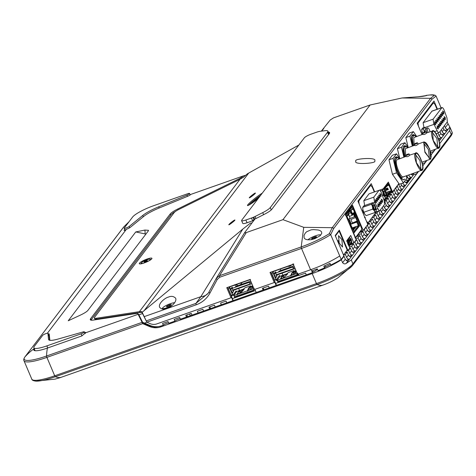 <?xml version="1.0" encoding="UTF-8"?>
<svg xmlns="http://www.w3.org/2000/svg" width="476" height="476" viewBox="0 0 476 476"><rect width="100%" height="100%" fill="white"/><g stroke="black" fill="none" stroke-linecap="round" stroke-linejoin="round"><path stroke-width="0.71" d="M313.041 272.195L312.708 272.314M157.669 326.673L156.753 326.994M298.636 275.318L275.64 283.416M189.585 313.952L190.317 315.683M255.392 290.55L232.401 298.648M276.11 272.647A13.453 2.553 157 0 1 274.122 273.254M271.897 273.807A13.453 2.553 157 0 1 271.588 273.867M295.37 269.172A3.844 0.732 157 0 1 294.817 268.756A3.844 0.732 157 0 1 294.864 268.696M252.595 287.099L251.459 287.599L252.595 287.099M295.846 271.867L294.704 272.367L295.846 271.867M364.503 217.401L365.318 217.353L364.729 217.758M242.153 282.482L240.451 284.719M252.738 285.85L249.936 286.629L250.531 285.856L245.08 287.772L243.415 289.134L236.745 291.485L235.929 290.961M232.794 294.793L231.491 296.506M399.84 175.739A4.998 0.946 -23 0 0 399.542 175.888M81.093 333.831A2.886 0.547 -23 0 0 84.377 331.867A2.886 0.547 -23 0 0 83.008 331.956L58.209 339.013A20.182 3.826 157 0 1 48.594 339.626A20.182 3.826 157 0 1 48.534 339.406L47.915 333.373A2.886 0.547 -23 0 0 47.909 333.337A2.886 0.547 -23 0 0 45.464 333.789A2.886 0.547 -23 0 0 42.667 335.378L34.29 346.397A18.534 3.516 -23 0 0 33.855 347.783A18.534 3.516 -23 0 0 46.85 345.891L81.093 333.831L81.967 335.883M49.51 340.245L49.087 336.127A2.886 0.547 -23 0 0 49.076 336.098A2.886 0.547 -23 0 0 49.058 336.068M33.855 347.783L35.028 350.538A18.534 3.516 -23 0 0 35.147 350.723M186.967 195.172A2.886 0.547 -23 0 0 189.567 193.482A2.886 0.547 -23 0 0 187.544 193.774L153.302 205.834A18.534 3.516 -23 0 0 132.614 217.038L124.236 228.058A2.886 0.547 -23 0 0 124.171 228.272A2.886 0.547 -23 0 0 126.265 227.95A2.886 0.547 -23 0 0 129.157 226.481L142.758 215.438A20.182 3.826 157 0 1 158.692 206.81L186.967 195.172L187.473 196.362M329.6 133.137A14.417 2.731 -23 0 0 328.642 132.959M252.304 220.906L255.023 218.93A7.687 1.458 157 0 0 257.135 217.948L264.323 214.313A14.417 2.731 -23 0 0 271.85 209.25L329.273 133.696A14.417 2.731 -23 0 0 328.273 132.09M441.097 107.885L436.081 96.075L431.94 99.258L333.622 228.611L330.683 234.644A32.677 6.194 157 0 1 301.522 248.424L219.823 277.199L217.246 279.448A1.44 0.518 -151.8 0 1 216.288 278.347A1.44 0.518 -151.8 0 1 216.306 278.323L219.507 275.699L301.207 246.925L303.742 227.332L282.964 219.662L370.132 104.982L333.468 117.893L330.177 120.053L321.288 131.168M216.306 278.323L244.932 232.228L255.023 218.93M245.08 232.008C244.438 232.889 244.843 233.073 246.3 232.58L219.507 275.699A1.44 0.446 -109.4 0 0 219.823 277.199M282.964 219.662L246.3 232.58M321.776 131.108L323.793 128.449M216.497 277.99L209.029 291.907A1.44 0.518 -151.8 0 1 209.047 291.883L216.277 278.377M321.699 233.514L320.062 235.775L314.945 238.637C311.09 239.684 311.756 239.898 307.442 239.749C305.497 239.392 304.384 238.714 304.099 237.708L304.027 235.459L305.229 233.169L306.681 231.723L311.066 229.86L313.47 229.599L318.033 229.985C319.902 230.36 321.104 231.086 321.633 232.163L321.699 233.514M330.683 234.644L329.285 233.698L332.254 227.689L430.572 98.33L434.594 95.146A31.731 6.015 -23 0 0 429.995 94.962L434.594 95.146M374.785 161.126L374.933 160.287C375.356 157.139 354.007 158.734 355.804 160.888L355.655 161.727C355.227 164.875 376.581 163.274 374.785 161.126M431.94 99.258A1.44 1.345 -142.8 0 0 430.572 98.33L402.059 97.973L370.132 104.982M418.231 96.771L426.544 95.569C423.2 96.378 421.879 96.426 418.684 96.735L402.059 97.973M139.397 311.655L96.432 318.236L96.801 319.104L140.057 312.482A9.157 1.737 -23 0 1 142.11 312.678L146.87 322.264L142.14 312.286L141.646 311.59L139.397 311.655L240.017 179.279L244.301 176.531L247.377 173.823L298.851 145.031M255.303 193.315A3.891 0.387 -38 0 0 255.422 193.101A3.891 0.387 -38 0 0 252.107 195.148A3.891 0.387 -38 0 0 249.317 197.867A3.891 0.387 -38 0 0 252.185 196.064A3.891 0.387 -38 0 0 255.303 193.315M234.823 220.263A3.891 0.387 -38 0 0 234.942 220.043A3.891 0.387 -38 0 0 231.628 222.096A3.891 0.387 -38 0 0 228.837 224.809A3.891 0.387 -38 0 0 231.705 223.006A3.891 0.387 -38 0 0 234.823 220.263M259.521 196.778A6.128 0.607 -38 0 0 254.541 200.515A6.128 0.607 -38 0 0 251.727 203.335M260.58 195.386A10.764 1.065 -38 0 0 248.692 205.198M262.27 193.161A10.764 1.065 -38 0 0 252.601 200.259A10.764 1.065 -38 0 0 247.49 205.525A10.764 1.065 -38 0 0 258.242 198.456M208.601 292.675A19.224 12.192 31.9 0 1 200.824 296.685L242.837 229.063L142.14 312.286M242.837 229.063L250.447 223.131L251.935 222.946L251.465 223.613M166.909 308.43C169.623 307.99 177.286 302.26 175.662 298.25C173.698 296.209 171.265 295.828 168.367 297.119C165.654 297.565 157.99 303.289 159.615 307.3C161.578 309.34 164.012 309.721 166.909 308.43M240.017 179.279L179.291 209.22A9.157 1.737 -23 0 0 174.145 212.617L94.575 317.302A9.157 1.737 -23 0 0 94.361 317.986A9.157 1.737 -23 0 0 96.432 318.236M96.801 319.104A9.157 1.737 157 0 1 94.73 318.855L94.361 317.986M151.779 258.825A6.866 1.303 -23 0 0 151.939 258.313A6.866 1.303 -23 0 0 145.109 259.795A6.866 1.303 -23 0 0 139.301 263.674A6.866 1.303 -23 0 0 145.115 262.603A6.866 1.303 -23 0 0 151.779 258.825M437.462 109.165L434.011 101.037L417.184 123.183L421.998 134.518M270.862 272.153L276.389 285.172L276.175 285.451L274.7 281.976L274.283 282.53L254.315 289.563L250.037 279.489L226.76 287.688L231.033 297.762L156.747 323.93A9.157 8.532 -142.8 0 1 149.91 323.549L146.894 322.163L196.255 304.783A1.44 0.446 -109.4 0 1 195.939 303.39L208.315 293.145L209.047 291.883M306.288 274.836L269.261 287.885L268.524 286.147L262.389 288.307L263.127 290.045L263.758 289.212L263.246 288.01M254.886 289.36L256.207 292.484L232.937 300.671L231.455 297.208L231.033 297.762M269.255 287.879L256.207 292.484M330.713 234.704L339.739 255.963A32.677 6.194 -23 0 1 310.572 269.749L297.56 274.331L293.281 264.257L270.005 272.456L274.283 282.53M346.474 251.084L347.962 250.56L349.86 248.061L346.742 240.713L350.723 235.477L353.841 242.825L356.161 239.773L345.392 214.408L352.46 205.12L363.224 230.479L367.817 224.434L357.928 201.14L371.22 183.653L374.666 191.768M384.667 202.264L385.286 201.461L384.281 199.093M398.882 183.569L392.539 191.917L388.362 182.082L383.228 188.835L379.473 190.162M392.539 191.917L391.177 192.393M387.714 189.888L387.024 188.264L386.268 188.532M360.427 231.467L363.224 230.479M353.841 242.825L350.967 243.837M347.962 250.56L339.299 230.146L335.229 235.495L343.898 255.91L341.215 259.438A34.909 6.616 157 0 1 330.737 265.049L329.999 263.311A34.909 6.616 -23 0 1 323.835 266.149L324.572 267.887L325.405 266.786L324.93 265.662M311.143 269.547L311.732 270.933A34.909 6.616 -23 0 0 317.278 268.869L318.016 270.6A34.909 6.616 157 0 0 324.572 267.887M339.739 255.963L341.215 259.438M311.732 270.933L312.423 272.683L306.294 274.842L305.556 273.105L298.72 275.515L298.131 274.128M312.542 270.642L313.059 271.85L312.423 272.683M435.213 95.236L436.081 96.075M217.246 279.448L209.987 293.002A1.44 0.518 -151.8 0 1 209.029 291.907L208.315 293.145M209.987 293.002C206.905 298.589 202.324 302.516 196.255 304.783M146.316 320.866L195.939 303.39L200.824 296.685L144.258 316.611M227.617 287.385L233.145 300.404L232.931 300.683L226.802 302.843L226.064 301.106L220.59 303.034L221.328 304.771L209.726 308.847M209.839 306.818L210.35 308.026L209.72 308.859L208.982 307.121L214.456 305.193L215.194 306.931M198.111 312.946L197.373 311.209L202.847 309.281L203.585 311.018L186.515 317.022M186.8 314.933L187.27 316.028L186.509 317.034L185.771 315.296L191.245 313.369L191.983 315.106M180.249 318.914A3.052 0.577 -23 0 0 177.53 319.61A3.052 0.577 -23 0 0 174.906 321.122L174.168 319.384L179.63 317.456L180.368 319.194L186.509 317.034M168.647 323.002A3.052 0.577 -23 0 0 165.922 323.698A3.052 0.577 -23 0 0 163.298 325.209L162.56 323.472L168.028 321.544L168.766 323.281L174.906 321.122M163.298 325.209L161.447 325.858C157.812 327.083 154.17 327.012 150.523 325.643L142.598 322.288L138.581 314.202A5.307 1.006 -23 0 0 137.969 314.029M209.72 308.859L203.585 311.018M146.87 322.264L144.234 323.192M142.598 322.288L142.378 321.835M142.621 313.511L138.95 314.803M91.148 320.181A13.001 2.463 157 0 1 91.624 319.223L171.062 214.7A13.001 2.463 157 0 1 175.596 211.344M243.766 176.965L242.564 177.822M49.909 340.269L49.932 340.322A19.224 3.647 157 0 1 49.909 340.269A19.224 3.647 157 0 1 49.855 340.06L49.236 334.027A3.844 0.732 -23 0 0 49.224 333.985A3.844 0.732 -23 0 0 48.153 333.914M49.397 335.586A3.844 0.732 -23 0 0 48.891 335.651M85.609 332.801L81.682 335.991L47.439 348.051A19.492 3.695 157 0 1 33.772 350.038A19.492 3.695 157 0 1 34.207 348.61A67.277 62.701 -142.8 0 0 24.966 356.869A31.892 6.045 -23 0 0 46.577 356L142.098 322.353L138.135 314.303L85.609 332.801A3.844 0.732 -23 0 0 85.698 332.516A3.844 0.732 -23 0 0 84.627 332.444M34.581 349.485A19.492 3.695 -23 0 0 34.105 350.413M47.392 333.242L126.414 229.277A3.844 0.732 -23 0 0 130.37 227.278L143.972 216.235A19.224 3.647 157 0 1 159.145 208.018L187.419 196.386A3.844 0.732 -23 0 0 190.793 194.41L243.319 175.912L240.999 177.631A4.73 0.898 -23 0 1 238.946 178.827L177.81 208.976A13.578 2.576 157 0 0 170.176 214.01L90.607 318.7A13.578 2.576 157 0 0 90.291 319.717A13.578 2.576 157 0 0 93.361 320.08L136.618 313.458A4.73 0.898 157 0 1 137.677 313.565L138.135 314.303M126.414 229.277C124.587 230.438 123.843 230.759 124.176 230.241L124.706 229.539M190.12 194.791L190.668 194.553M368.674 221.989L370.608 221.304L371.851 224.232A2.886 2.689 -142.8 0 0 374.594 226.082L373.255 227.843A2.886 2.689 37.2 0 1 370.512 225.993L369.269 223.065L367.502 223.69M369.269 223.065L367.454 225.457L368.698 228.379A2.886 2.689 -142.8 0 0 371.441 230.229L368.281 231.342M367.454 225.457L366.895 225.654M373.255 227.843L370.102 231.99A2.886 2.689 37.2 0 1 367.359 230.14L366.115 227.219L365.556 227.415M366.115 227.219L364.301 229.605L365.544 232.526A2.886 2.689 -142.8 0 0 368.287 234.376L365.128 235.489M364.301 229.605L363.741 229.801M361.332 231.943L361.04 231.253M410.419 177.792L409.491 179.012M409.08 179.553L407.837 181.183M407.426 181.725L406.498 182.945M343.565 255.136L345.38 254.499L346.623 257.421A2.886 2.689 -142.8 0 0 349.366 259.271L348.027 261.032A2.886 2.689 37.2 0 1 345.284 259.182L344.041 256.261L341.363 259.789L342.601 262.71C343.743 263.984 344.951 264.216 346.213 263.418L351.282 259.955L417.059 173.413M343.482 256.457L344.041 256.261M346.623 257.421L348.438 255.035A2.886 2.689 37.2 0 0 351.181 256.885L349.366 259.271L346.207 260.384M345.38 254.499L347.194 252.107L345.148 252.833M348.438 255.035L347.194 252.107M351.181 256.885L352.52 255.124L349.36 256.237M349.777 253.274L351.591 250.888A2.886 2.689 37.2 0 0 354.334 252.732L352.52 255.124A2.886 2.689 -142.8 0 1 349.777 253.274L348.533 250.346L347.974 250.549M348.533 250.346L350.348 247.96L349.789 248.157M351.591 250.888L350.348 247.96M354.334 252.732L355.673 250.971L352.514 252.084M352.93 249.126L354.745 246.735A2.886 2.689 37.2 0 0 357.488 248.585L355.673 250.971A2.886 2.689 -142.8 0 1 352.93 249.126L351.687 246.199L349.408 247.002M351.687 246.199L353.501 243.813L350.068 245.021M354.745 246.735L353.501 243.813M357.488 248.585L358.827 246.824L355.667 247.936M356.084 244.973L357.898 242.587A2.886 2.689 37.2 0 0 360.641 244.438L358.827 246.824A2.886 2.689 -142.8 0 1 356.084 244.973L354.84 242.052L354.281 242.248M351.871 244.384L351.55 243.635M354.84 242.052L356.655 239.666L356.096 239.862M357.898 242.587L356.655 239.666M360.641 244.438L361.98 242.677L358.821 243.789M357.791 234.936L361.147 233.752L362.391 236.679A2.886 2.689 -142.8 0 0 365.134 238.524L361.98 242.677A2.886 2.689 -142.8 0 1 359.237 240.826L357.994 237.899L355.709 238.708M357.994 237.899L359.808 235.513L356.453 236.697M363.795 240.285A2.886 2.689 37.2 0 1 361.052 238.44L359.808 235.513M370.102 231.99L365.134 238.524L361.974 239.636M358.178 236.09L357.726 235.025M361.147 233.752L362.962 231.366L359.606 232.55M366.948 236.138A2.886 2.689 37.2 0 1 364.205 234.287L362.962 231.366M371.851 224.232L373.666 221.84A2.886 2.689 37.2 0 0 376.409 223.69L374.594 226.082L371.435 227.189M367.639 223.643L367.412 223.113M373.666 221.84L372.422 218.918L370.608 221.304M394.336 190.091L392.682 192.262L393.926 195.19A2.886 2.689 -142.8 0 0 396.669 197.034L398.317 194.862A2.886 2.689 37.2 0 1 395.574 193.018L394.336 190.091L393.771 190.287M392.682 192.262L390.76 192.941M387.607 197.088L389.529 196.41L390.772 199.337A2.886 2.689 -142.8 0 0 393.515 201.187L396.669 197.034L393.509 198.147M385.096 201.015L386.375 200.563L387.619 203.484A2.886 2.689 -142.8 0 0 390.362 205.334L389.023 207.096A2.886 2.689 37.2 0 1 386.28 205.245L385.036 202.324L384.697 202.443M383.626 205.656L384.465 207.637A2.886 2.689 -142.8 0 0 387.208 209.482L384.049 210.594M384.739 202.716L385.036 202.324M389.023 207.096L385.869 211.243A2.886 2.689 37.2 0 1 383.126 209.398L382.287 207.417M380.473 209.803L381.312 211.784A2.886 2.689 -142.8 0 0 384.055 213.635L380.895 214.747M376.409 223.69L377.748 221.929L374.588 223.042M375.005 220.079L376.819 217.693A2.886 2.689 37.2 0 0 379.562 219.543L377.748 221.929A2.886 2.689 -142.8 0 1 375.005 220.079L373.761 217.157L371.827 217.841M371.22 220.501L370.709 219.305M376.819 217.693L375.576 214.771L373.761 217.157M372.773 217.502L372.524 216.919M373.934 215.319A6.105 1.154 157 0 1 373.642 215.45L375.576 214.771M379.562 219.543L380.901 217.782L377.742 218.895M385.869 211.243L380.901 217.782A2.886 2.689 -142.8 0 1 378.158 215.931L376.915 213.01L374.975 213.688M376.915 213.01L378.331 211.148M382.716 215.396A2.886 2.689 37.2 0 1 379.973 213.545L378.872 210.957M390.356 202.3L393.515 201.187L392.176 202.949L390.362 205.334L387.202 206.447M386.375 200.563L388.19 198.177L386.268 198.849M392.176 202.949A2.886 2.689 37.2 0 1 389.433 201.098L388.19 198.177M389.529 196.41L391.343 194.024L389.422 194.702M395.33 198.801A2.886 2.689 37.2 0 1 392.587 196.951L391.343 194.024M398.317 194.862L401.304 190.93A2.886 2.689 37.2 0 1 398.567 189.085L397.323 186.158L395.675 188.329L396.913 191.257A2.886 2.689 -142.8 0 0 399.656 193.101L396.502 194.214M396.764 186.354L397.323 186.158M395.675 188.329L395.11 188.526M401.304 190.93L402.648 189.168L399.489 190.281M399.905 187.324L401.554 185.152A2.886 2.689 37.2 0 0 404.297 186.997L402.648 189.168A2.886 2.689 -142.8 0 1 399.905 187.324L398.662 184.396L398.103 184.593M398.662 184.396L399.078 183.855M401.554 185.152L400.941 183.706M404.297 186.997L405.635 185.235L402.476 186.348M402.761 183.07L402.892 183.391A2.886 2.689 -142.8 0 0 405.635 185.235L407.283 183.064A2.886 2.689 37.2 0 1 404.594 181.332M408.652 174.995L408.872 175.519A2.886 2.689 -142.8 0 0 411.615 177.37L408.456 178.482M407.283 183.064L413.263 175.198A2.886 2.689 37.2 0 1 411.032 174.156M413.263 175.198L413.817 174.472M413.537 173.811L411.448 174.549M439.175 141.11L440.496 139.373A2.886 2.689 37.2 0 1 438.372 138.445M440.496 139.373L441.835 137.612L438.676 138.724M437.944 133.054L439.092 135.761A2.886 2.689 -142.8 0 0 441.835 137.612L443.596 135.297A2.886 2.689 37.2 0 1 440.853 133.447L440.014 131.471M444.453 125.634L445.292 127.61A2.886 2.689 -142.8 0 0 448.029 129.454L446.69 131.221A2.886 2.689 37.2 0 1 443.953 129.371L443.114 127.395M441.353 129.71L442.192 131.685A2.886 2.689 -142.8 0 0 444.935 133.536L441.776 134.643M443.596 135.297L446.69 131.221M439.663 143.669L449.6 130.597L450.135 127.61L447.137 122.106M61.249 377.272A15.375 2.916 157 0 1 59.423 377.885L55.133 379.104L36.069 381.151C33.308 380.818 31.886 380.14 31.791 379.116A32.677 6.194 -23 0 0 54.704 375.784A1.44 0.446 70.6 0 0 55.371 376.712A67.277 20.789 70.6 0 0 61.249 377.272L322.996 285.082A15.375 2.916 157 0 0 333.617 280.412L337.472 278.174L352.192 265.882A31.892 6.045 157 0 1 317.111 284.529A67.277 20.789 70.6 0 0 322.996 285.082M417.345 173.038L418.487 171.527M422.795 165.862L425.49 162.316M425.776 161.941L426.924 160.43M431.232 154.765L433.928 151.219M434.213 150.844L435.356 149.339M449.844 127.068L448.029 129.454L444.876 130.567M144.936 230.057L148.536 230.33L148.25 231.003L87.917 310.382C86.816 311.691 84.252 313.297 80.224 315.201L68.229 320.782L135.755 231.937L145.156 233.924L144.936 230.057L135.755 231.937M145.9 234.097A11.531 3.272 -3.2 0 0 145.156 233.924M245.83 175.216L243.319 175.912M160.341 326.203L160.769 326.905L312.197 273.569A32.677 6.194 -23 0 0 341.363 259.789M160.769 326.905C156.973 328.172 153.189 328.047 149.422 326.512L149.006 325.84L154.837 327.101L158.716 326.548M330.469 264.412A23.068 4.373 157 0 1 325.156 267.113M317.492 269.368A6.105 1.154 157 0 1 317.343 269.023M312.655 272.385A6.729 1.273 157 0 0 316.76 269.725L317.325 268.982M226.796 302.837L221.322 304.765M142.098 322.353L142.675 323.65L149.422 326.512M149.006 325.84L142.128 322.419M406.563 180.44L410.276 179.131A2.886 2.689 37.2 0 1 407.533 177.28L406.831 175.632M406.861 178.167L407.533 177.28M405.933 179.571A2.886 2.689 -142.8 0 0 408.622 181.302L405.469 182.415M169.515 305.925L169.129 305.015A2.642 0.5 -23 0 0 166.897 306.145L166.63 306.794A2.642 0.5 -23 0 0 168.599 306.312A2.642 0.5 -23 0 0 170.836 305.181L171.098 304.539L169.129 305.015L166.897 306.145A2.642 0.5 -23 0 0 166.517 306.764A2.642 0.5 -23 0 0 166.63 306.794M167.153 306.746L166.897 306.145M170.836 305.181A2.642 0.5 -23 0 0 171.098 304.539A2.642 0.5 -23 0 0 169.129 305.015M174.644 302.742A6.854 1.297 -23 0 0 167.897 304.67A6.854 1.297 -23 0 0 162.578 308.061A6.854 1.297 -23 0 0 165.124 308.317A6.854 1.297 -23 0 0 171.765 305.735M162.161 309.037A7.616 1.446 157 0 1 162.167 309.013L162.578 308.061M319.926 235.9A6.854 1.297 -23 0 0 320.152 234.894A6.854 1.297 -23 0 0 317.361 235.209A6.854 1.297 -23 0 0 307.996 239.809M316.141 237.191L316.201 236.62L314.118 237.185L311.976 238.315L311.917 238.881A2.642 0.5 -23 0 0 313.993 238.321A2.642 0.5 -23 0 0 316.141 237.191A2.642 0.5 -23 0 0 316.201 236.62A2.642 0.5 -23 0 0 314.118 237.185A2.642 0.5 -23 0 0 311.976 238.315A2.642 0.5 -23 0 0 311.709 238.857A2.642 0.5 -23 0 0 311.917 238.881M314.511 238.101L314.118 237.185M312.208 238.857L311.976 238.315M254.702 219.18L253.815 217.092A6.105 1.154 -23 0 0 255.094 216.485L262.74 212.623A14.417 2.731 -23 0 0 270.267 207.56L327.53 132.215A14.417 2.731 -23 0 0 327.869 131.138A14.417 2.731 -23 0 0 325.007 130.692L319.795 131.358A6.105 1.154 -23 0 0 318.843 131.537A6.105 1.154 -23 0 1 318.182 131.709A6.105 1.154 -23 0 0 316.724 132.173L311.137 134.137A6.105 1.154 -23 0 0 304.325 137.832L241.743 220.168A6.105 1.154 -23 0 0 241.6 220.626A6.105 1.154 -23 0 0 245.878 220.001L251.465 218.032A6.105 1.154 -23 0 0 253.024 217.437L253.994 219.716M329.065 133.976A14.417 2.731 -23 0 0 329.041 133.899L327.869 131.138M253.815 217.092A6.105 1.154 -23 0 0 253.024 217.437M241.6 220.626L242.772 223.381A6.105 1.154 -23 0 0 247.05 222.756L252.435 220.864M437.063 109.307L434.951 104.333L433.446 102.798L418.035 123.07L418.404 126.063M433.577 102.697L432.398 103.167M423.997 127.871L423.099 122.701L432.029 111.081M431.809 111.241L441.811 107.719C442.412 107.249 443.186 108.04 444.132 110.081L446.958 117.858L447.351 121.826L439.217 132.524C438.717 132.977 438.033 132.382 437.164 130.745L433.731 123.766L433.1 119.178L442.008 107.564L432.012 111.086M439.217 132.524L436.147 133.685M422.617 134.303L421.772 130.222M418.446 126.051L422.039 134.506M434.267 123.766C434.88 124.7 435.022 124.516 434.683 123.213L434.576 122.986M434.838 123.742L434.493 121.672L435.629 122.701L435.629 124.896L434.838 123.742M435.433 122.231C436.046 123.165 436.189 122.981 435.855 121.677L435.742 121.445M436.795 121.166L436.795 123.355L436.004 122.207L435.665 120.136L436.795 121.166M436.599 120.696C437.218 121.63 437.355 121.445 437.022 120.136L436.914 119.91M437.176 120.672L436.831 118.595L437.968 119.625L437.968 121.82L437.176 120.672M437.771 119.155C438.384 120.095 438.527 119.904 438.188 118.601L438.081 118.375M438.342 119.137L437.997 117.06L439.134 118.09L439.134 120.285L438.342 119.137M438.937 117.62C439.55 118.554 439.693 118.369 439.36 117.066L439.247 116.834M439.509 117.596L439.169 115.525L440.3 116.555L440.3 118.75L439.509 117.596M440.104 116.084C440.722 117.019 440.859 116.834 440.526 115.531L440.413 115.299M440.675 116.061L440.336 113.984L441.472 115.019L441.472 117.209L440.675 116.061M441.27 114.549C441.889 115.484 442.031 115.299 441.692 113.99L441.585 113.764M441.847 114.526L441.502 112.449L442.638 113.478L442.638 115.674L441.847 114.526M442.442 113.008C443.055 113.942 443.198 113.758 442.864 112.455L442.751 112.229M443.013 112.985L442.674 110.914L443.805 111.943L443.805 114.139L443.013 112.985M436.926 127.901C437.545 128.835 437.682 128.651 437.349 127.342L437.242 127.116M437.503 127.877L437.158 125.801L438.295 126.83L438.295 129.026L437.503 127.877M438.098 126.36C438.711 127.294 438.854 127.11 438.515 125.807L438.408 125.581M438.67 126.336L438.325 124.266L439.461 125.295L439.461 127.491L438.67 126.336M439.265 124.825C439.878 125.759 440.02 125.575 439.687 124.272L439.574 124.04M439.836 124.801L439.497 122.731L440.627 123.76L440.627 125.95L439.836 124.801M440.431 123.29C441.05 124.224 441.187 124.04 440.853 122.731L440.746 122.505M441.002 123.266L440.663 121.19L441.799 122.219L441.799 124.414L441.002 123.266M441.597 121.749C442.216 122.683 442.359 122.499 442.02 121.196L441.984 121.207M442.174 121.725L441.829 119.654L442.966 120.684L442.966 122.879L442.174 121.725M442.769 120.214C443.382 121.148 443.525 120.963 443.192 119.66L443.079 119.428M443.34 120.19L443.001 118.119L444.132 119.149L444.132 121.344L443.34 120.19M443.935 118.679C444.554 119.613 444.691 119.428 444.358 118.119L444.245 117.893M444.507 118.655L444.167 116.578L445.304 117.614L445.304 119.803L444.507 118.655M374.279 191.905L372.167 186.931L370.661 185.396L358.761 201.045L359.16 204.031L366.508 221.31L368.019 222.851L376.391 211.832M370.786 185.295L369.62 185.759M362.938 210.053L362.635 210.16M362.742 210.6L363.063 210.487M363.616 211.796L363.194 211.945M367.276 223.161L368.019 222.851M379.943 210.499C379.443 210.951 378.759 210.362 377.89 208.72L374.457 201.741L373.827 197.159L379.027 190.317C379.628 189.847 380.395 190.638 381.341 192.679L384.174 200.461L384.56 204.424L379.943 210.499L375.457 212.165M379.027 190.317L369.025 193.839L379.027 190.317M364.723 205.852L363.825 200.682L369.025 193.839M374.987 201.753C375.6 202.687 375.743 202.502 375.409 201.193L375.296 200.967M375.558 201.729L375.219 199.652L376.349 200.682L376.349 202.877L375.558 201.729M376.153 200.212C376.772 201.152 376.909 200.961 376.575 199.658L376.468 199.432M376.73 200.188L376.385 198.117L377.522 199.146L377.522 201.342L376.73 200.188M377.325 198.676C377.938 199.611 378.081 199.426 377.742 198.123L377.635 197.891M377.896 198.653L377.551 196.582L378.688 197.611L378.688 199.807L377.896 198.653M378.491 197.141C379.104 198.075 379.247 197.891 378.914 196.588L378.801 196.356M379.063 197.118L378.723 195.041L379.854 196.076L379.854 198.266L379.063 197.118M379.658 195.6C380.276 196.54 380.413 196.356 380.08 195.047L379.967 194.821M380.229 195.582L379.89 193.506L381.026 194.535L381.026 196.731L380.229 195.582M377.652 205.882C378.265 206.816 378.408 206.632 378.069 205.329L377.962 205.096M378.224 205.858L377.879 203.787L379.015 204.817L379.015 207.006L378.224 205.858M378.819 204.347C379.432 205.281 379.574 205.096 379.241 203.787L379.128 203.561M379.39 204.323L379.051 202.246L380.181 203.276L380.181 205.471L379.39 204.323M379.985 202.806C380.604 203.74 380.74 203.555 380.407 202.252L380.3 202.026M380.556 202.782L380.217 200.711L381.353 201.741L381.353 203.936L380.556 202.782M381.151 201.271C381.77 202.205 381.913 202.02 381.573 200.717L381.466 200.485M381.728 201.247L381.383 199.176L382.52 200.206L382.52 202.401L381.728 201.247M364.991 214.492L363.265 212.112L362.676 207.744M386.78 194.601L387.428 195.237L387.018 195.779L386.56 194.678M386.542 194.613L386.851 194.505M387.833 193.214L388.481 193.851L388.071 194.392L387.833 193.214L386.31 193.738M388.071 194.392L387.036 194.744M386.286 193.672L387.904 193.119M385.03 200.479L384.685 200.122L385.03 200.479L387.898 196.707L387.559 195.904L386.952 196.112L391.349 190.918L389.011 185.253L386.679 186.104M386.696 185.997L388.946 185.182L388.023 184.248L385.608 187.431L385.268 186.634L387.785 183.32L388.898 184.325L391.819 191.548L387.738 196.332M388.351 195.529L388.005 194.726M387.268 190.043L387.494 189.751L386.774 189.823L386.298 188.692L387.357 187.913L388.333 189.269L388.13 189.74L386.774 189.823M385.893 192.554L391.32 190.686M388.154 184.379L387.839 184.492M386.661 186.039L386.655 186.61M386.768 186.574L386.125 185.932M385.994 186.919L386.696 186.663M384.394 188.454L385.007 187.651L385.608 187.431L385.715 187.96L385.072 187.318M384.483 188.472L385.643 188.056M384.424 188.169L384.548 189.388M384.662 189.347L384.013 188.704M384.114 189.615L384.59 189.442M385.447 198.682L384.822 199.504L384.543 199.004M385.007 187.651L384.662 186.842L385.268 186.634M384.019 189.519L384.554 188.817L384.209 188.02L383.608 188.234M383.454 189.014L384.209 188.02M387.785 183.32L387.291 183.492M388.952 195.321L388.612 194.517M387.559 195.904L386.78 196.927M391.349 190.918L388.963 191.739L389.535 192.465L388.095 193.357M385.971 192.75L388.957 191.733L385.994 192.816M389.124 193L388.886 191.828M413.335 173.341L413.888 174.394C414.489 174.698 415.625 174.299 417.303 173.187L416.934 172.074M415.31 154.361L420.005 160.602L420.951 169.272L420.653 169.533M415.554 153.897C417.779 150.232 424.759 166.677 422.129 169.391L421.278 169.765L416.411 162.715L415.649 153.79M422.373 169.968C425.199 167.052 417.696 149.381 415.31 153.32C412.484 156.235 419.987 173.907 422.373 169.968L414.078 173.085M409.729 155.093L415.31 153.32M405.76 155.247C407.438 154.135 408.575 153.736 409.176 154.045C407.498 155.152 406.361 155.557 405.76 155.247L406.254 156.658M406.29 156.497C406.998 156.991 408.134 156.592 409.705 155.295L409.176 154.045M394.539 159.924L394.741 160.352C394.866 163.702 395.711 167.106 397.656 171.657L401.226 177.602L405.588 176.072M394.741 160.352L395.389 159.859C395.461 166.082 397.395 171.979 401.185 177.554M399.221 158.794L397.24 157.419L395.389 159.859M397.24 157.419L397.055 157.092L395.901 157.996L395.699 157.568L394.544 158.478M403.779 179.398L403.398 179.785M398.061 173.437L402.184 178.577M397.055 157.092L398.222 157.883M406.129 156.36L396.913 159.799C394.086 162.715 401.589 180.386 403.975 176.447M411.407 137.731L413.097 145.781M411.609 138.159L412.252 137.665L413.4 145.674M422.628 133.054C424.306 131.947 425.443 131.543 426.044 131.852C424.366 132.959 423.229 133.363 422.628 133.054L423.122 134.464M423.158 134.303C423.866 134.797 425.003 134.399 426.573 133.101L426.044 131.852M432.178 132.167L436.873 138.409L437.819 147.078L437.521 147.34M432.422 131.709C434.642 128.038 441.627 144.484 438.997 147.197L438.146 147.572L433.279 140.521L432.517 131.596M439.241 147.774C442.067 144.859 434.564 127.187 432.178 131.126C429.352 134.042 436.855 151.713 439.241 147.774L430.947 150.892M426.597 132.899L432.178 131.126M430.756 152.201L430.744 152.213C431.357 152.504 432.494 152.106 434.171 150.993L433.803 149.886M422.997 134.167L413.781 137.612L414.156 145.406M416.089 136.6L414.108 135.226L412.252 137.665M414.108 135.226L415.09 135.69M411.853 140.783L411.627 140.396M413.924 134.898L411.413 136.285M412.978 135.63L412.567 135.38M351.27 239.755L350.931 239.874M349.104 246.288L351.776 242.772L351.359 239.725L349.449 237.286L346.778 240.802M348.325 244.658L349.36 244.295M351.669 242.51L351.3 242.344L350.604 239.113L350.925 238.94L351.294 239.809L351.669 242.51L350.199 244.444L348.248 244.843L349.83 244.277L350.306 244.706M347.712 240.136L350.604 239.113L349.408 237.899L346.76 241.386L349.557 237.542L350.925 238.94M348.997 246.027L348.646 245.836L351.3 242.344L348.456 243.343M348.182 244.831L348.747 244.372L348.212 244.825M349.015 246.003L350.3 244.718M350.413 240.178L351.294 239.809M349.14 243.771L348.105 244.134L349.14 243.771M386.101 190.019L385.941 188.877L384.656 189.329M387.012 188.3L387.285 189.561L387.012 188.3M339.358 243.42L338.138 240.553M343.422 255.1L347.212 250.108L339.126 231.05L338.424 231.294M335.33 236.036L339.126 231.05M341.869 239.606L342.553 247.062L339.215 243.099L338.531 235.644L341.869 239.606M347.254 240.731L349.087 240.088L347.147 240.868M347.034 241.397L348.474 240.892L347.075 241.505M347.111 241.588L347.563 241.427L347.147 241.671M347.42 243.087L350.021 239.66L347.361 240.594M347.682 243.176L350.253 239.797L350.544 240.493L347.861 244.129M347.98 243.873L350.544 240.493M402.97 148.827L404.665 156.878M403.172 149.256L403.821 148.762L404.963 156.771M414.197 144.151C415.869 143.044 417.012 142.639 417.613 142.949C415.935 144.055 414.792 144.46 414.197 144.151L414.691 145.561M414.727 145.4C415.429 145.894 416.571 145.495 418.142 144.198L417.613 142.949M423.741 143.264L428.436 149.506L429.382 158.175L429.09 158.437M423.991 142.8C426.21 139.135 433.19 155.581 430.566 158.294L429.709 158.669L424.848 151.618L424.08 142.693M430.81 158.871L429.638 148.738L424.217 141.86L423.741 142.223L424.913 152.356L430.334 159.234L430.81 158.871M425.371 160.977L425.734 162.09C424.062 163.203 422.92 163.601 422.319 163.298L422.313 163.31M422.51 161.989L430.334 159.234M414.56 145.263L405.344 148.702L405.719 156.503M407.658 147.697L405.677 146.322L403.821 148.762M405.677 146.322L406.659 146.786M405.493 145.995L402.976 147.381M353.275 230.146L355.87 226.737L352.204 228.004M353.894 231.598L358.339 225.743L359.207 225.916L353.93 232.859M359.207 225.916L357.547 221.655L350.538 224.131M352.192 227.915L358.339 225.743L356.804 222.131L357.446 221.786M356.804 222.131L350.752 224.267L348.848 219.722L349.628 218.395M349.598 218.68L355.334 216.443L357.547 221.655M355.233 216.574L353.722 213.01L353.299 213.879L354.59 216.919M349.354 216.413L352.115 215.438L353.299 213.879M352.537 214.569L351.264 211.564L350.842 212.433L352.115 215.438L353.722 213.01M348.724 213.385L350.366 213.052L350.663 212.35L349.86 210.457M350.663 212.35L351.264 211.564M350.366 213.052L350.842 212.433M348.652 215.307L348.95 214.605L348.533 213.629M348.718 214.914L348.95 214.605M353.109 208.922L354.507 212.225L352.442 213.754L351.044 210.457L353.109 208.922L352.258 208.857L351.044 210.457M346.873 216.175L348.658 214.777L350.062 218.079L348.265 219.478M348.658 214.777L347.813 214.706L346.593 216.312M348.753 219.549L349.211 218.948M354.049 229.771L353.055 229.622M352.698 228.676L354.543 228.028L355.161 228.307M355.87 227.373L355.257 227.088L352.234 228.129M354.543 228.028L355.257 227.088M353.115 229.771L353.43 229.491M352.966 229.408L353.858 228.926L352.936 229.248M352.978 228.992L354.293 228.355L352.746 228.902M353.603 229.015L352.781 228.992M353.841 229.408L353.376 229.265M354.269 228.843L353.805 228.7M353.37 228.682L352.651 228.676M386.232 190.947L385.959 189.686L386.232 190.947L385.328 191.304M385.328 191.31L384.888 190.263L385.792 189.906M348.848 219.722L348.248 219.424L346.855 215.842L350.354 210.38L350.628 210.874L352.567 208.321L352.906 208.815M350.52 210.69L350.282 210.993L350.628 210.874M352.567 208.321L352.514 208.815M359.547 225.88L354.102 232.716L359.547 225.88L354.055 212.326M355.346 237.857L361.95 229.087L361.623 229.099L361.95 229.087L352.424 206.679L351.365 206.554M355.816 237.417L354.983 237.839M361.439 230.021L361.683 229.432L361.439 230.021M345.463 215.432L345.998 215.14L345.38 214.86L351.812 206.4M354.447 232.591L350.544 224.22M350.395 224.375L350.741 224.255M350.354 223.619L351.002 223.452L349.527 219.977L349.009 220.108M357.119 220.983L355.643 217.508L350.877 219.513L352.353 222.988L357.119 220.983M234.591 297.583L234.299 296.887L253.643 290.074L253.94 290.771L234.591 297.583M253.643 290.074L253.452 288.7L254.208 288.272M236.745 291.485L233.692 295.501L234.275 295.293L234.299 296.887M229.021 286.885L229.349 288.081L229.866 287.897L228.415 288.819L231.247 295.489L232.699 294.567L232.948 295.162L236.007 291.145M230.015 286.54L249.359 279.727M250.435 279.376L249.68 279.805M230.503 286.397L229.914 286.606L229.866 287.897M233.299 290.378L233.633 291.163L232.193 292.752L230.717 289.277L232.407 288.283M230.717 289.277L230.497 288.753L232.246 287.201L232.829 288.135M233.651 290.074L233.591 291.062M233.43 291.36L232.413 293.27L232.193 292.752M239.303 291.728L239.636 290.782M236.899 284.333L237.506 285.761M238.666 288.492L239.517 290.503M230.128 286.635L229.616 287.308M235.917 290.937L236.34 291.473M237.899 293.579L238.131 293.27M233.692 295.501L232.948 295.162M238.779 291.913L238.649 291.223L244.152 289.283L240.535 293.103L237 294.346L238.012 292.431M238.167 292.127L238.649 291.223M237.221 294.864L237 294.346M237.536 294.269L238.119 293.162M249.216 288.105L248.99 287.581L252.887 286.207M247.562 291.223L247.341 290.699L248.353 288.783M248.764 288.016L248.99 287.581M247.883 290.622L248.466 289.521M253.22 286.986L250.876 289.456L247.341 290.699M234.489 284.838L235.084 285.392L237.03 284.707L236.185 284.243M241.415 292.199L240.201 291.836L240.148 293.24L239.916 291.514L241.195 291.681L243.123 289.646L243.343 290.17M239.868 292.918L238.708 293.734L238.173 293.514L237.976 292.199L239.916 291.514M248.74 288.533L248.323 288.551L248.728 290.11M249.793 287.653L250.019 287.218L250.245 287.742M248.514 289.872L249.721 289.86L250.215 289.271L250.459 287.421L248.371 288.153M248.323 288.551L250.257 287.998M249.894 283.077L250.792 282.322L249.412 282.803M235.025 287.361L235.787 286.362L250.721 281.102M251.822 283.702L232.526 290.652L232.829 290.051L232.365 288.295L249.299 282.333L250.245 283.916L232.829 290.051M251.661 283.91L250.245 283.916M272.397 271.612L272.724 272.808L273.242 272.623L271.79 273.539L274.622 280.215L276.074 279.293L276.324 279.882L279.418 275.491L279.715 276.193M273.385 271.26L292.734 264.448M295.983 270.618L293.311 271.356L293.9 270.582L288.456 272.498L286.79 273.855L280.12 276.205L277.068 280.221L277.651 280.019L277.675 281.613L297.018 274.801L296.828 273.426L297.583 272.998M297 273.2L297.22 273.724L297.803 273.516M293.002 263.787L293.055 264.531M293.811 264.103L293.222 264.311M273.878 271.124L273.289 271.326L273.242 272.623M276.675 275.104L277.008 275.89L275.568 277.472L274.093 273.998L275.782 273.004M274.093 273.998L273.873 273.48L275.622 271.927L276.205 272.861M277.026 274.801L276.967 275.782M276.806 276.08L275.788 277.996L275.568 277.472M283.077 275.931L283.012 275.509M280.275 269.053L280.882 270.481M282.036 273.212L282.893 275.229M273.504 271.362L272.992 272.034M277.068 280.221L276.324 279.882M275.556 279.477L275.806 280.066L277.288 280.745L277.871 280.537M280.12 276.205L279.382 275.866M296.494 271.82L293.621 274.515L290.717 275.425L291.728 273.51M292.585 272.825L292.365 272.308L296.137 270.981M292.139 272.742L292.365 272.308M290.937 275.949L290.717 275.425M291.258 275.348L291.842 274.247M281.792 276.383L282.024 275.949L287.528 274.009L283.279 278.157L280.37 279.067L281.387 277.157M297.018 274.801L297.316 275.497L277.966 282.31L277.675 281.613M283.993 276.122L283.291 276.235L283.244 277.639L282.75 278.228L281.542 278.24L281.352 276.919L283.291 276.372M281.768 276.907L281.352 276.919M294.341 272.474L293.638 272.593L293.591 273.998L292.431 274.819L291.889 274.598L291.699 273.278L293.632 272.724M292.115 273.26L291.699 273.278M293.27 267.804L294.168 267.042L292.788 267.53M278.4 272.082L279.156 271.088L293.966 265.87M295.102 268.553L275.901 275.378L276.205 274.771L275.741 273.022L292.675 267.06L293.621 268.642L276.205 274.771M295.037 268.637L293.621 268.642M288.206 265.923L288.807 266.471L290.753 265.786L289.908 265.322M281.846 278.841L281.554 278.145M281.53 278.157L280.703 278.448M297.089 275.068L298.732 274.491M150.16 259.218A4.968 0.94 -23 0 0 144.222 260.949A4.968 0.94 -23 0 0 141.194 263.026A4.968 0.94 -23 0 0 146.114 262.157A4.968 0.94 -23 0 0 150.16 259.218L150.862 259.491A5.516 1.047 157 0 1 150.987 259.563M140.86 263.859A5.516 1.047 157 0 1 140.896 263.716L141.194 263.026M146.983 261.026L147.28 260.545L146.043 260.812A1.761 0.333 -23 0 0 144.514 261.556A1.761 0.333 -23 0 0 144.21 262.038A1.761 0.333 -23 0 0 145.448 261.77A1.761 0.333 -23 0 0 146.983 261.026A1.761 0.333 -23 0 0 147.364 260.675A1.761 0.333 -23 0 0 147.28 260.545A1.761 0.333 -23 0 0 146.043 260.812L144.21 262.038M146.299 261.407L146.043 260.812M144.698 261.996L144.514 261.556M408.2 147.441L405.832 137.582L409.931 136.142L412.311 146.055M416.667 136.398L413.364 131.626L409.931 136.142M413.364 131.626L409.265 133.066L405.832 137.582M415.697 136.19A12.102 3.737 70.6 0 0 412.829 134.714A12.102 3.737 70.6 0 0 412.829 145.876M399.769 158.538L397.4 148.679L401.5 147.233L403.88 157.151M397.4 148.679L400.834 144.163L404.933 142.723L401.5 147.233M407.26 147.286A12.102 3.737 70.6 0 0 404.392 145.811A12.102 3.737 70.6 0 0 403.773 146.287A12.102 3.737 70.6 0 0 404.392 156.973M408.235 147.495L404.933 142.723M403.464 182.82L399.364 184.266L392.45 174.281L396.55 172.836L403.464 182.82L406.891 178.31L406.296 175.822M392.45 174.281L388.963 159.775L393.063 158.329L396.55 172.836M388.963 159.775L392.397 155.259L396.496 153.819L393.063 158.329M398.828 158.383A12.102 3.737 70.6 0 0 395.961 156.907A12.102 3.737 70.6 0 0 395.336 157.383A12.102 3.737 70.6 0 0 396.871 170.7A12.102 3.737 70.6 0 0 403.999 179.732A12.102 3.737 70.6 0 0 404.773 179.024M399.798 158.585L396.496 153.819M426.074 129.311L424.681 127.3L422.753 127.979L421.599 129.514L423.527 128.835L424.306 132.072M421.599 129.514L422.742 134.256M424.681 127.3L423.527 128.835M426.079 129.65L425.086 130.002A2.321 0.714 70.6 0 0 424.997 131.822M426.93 132.78A3.481 1.077 -109.4 0 1 426.454 128.294L427.632 127.877A3.481 1.077 70.6 0 0 428.114 132.364M430.072 131.673A3.481 1.077 70.6 0 0 428.781 128.71A3.481 1.077 70.6 0 0 427.632 127.877M382.073 190.358L383.019 189.466A4.576 1.416 -109.4 0 0 383.031 192.679A4.576 1.416 -109.4 0 0 384.786 196.82A4.576 1.416 70.6 0 0 386.53 197.742L385.584 198.635L384.786 196.82L383.251 195.261L383.031 192.679L382.073 190.358L380.395 190.953M383.251 195.261L382.401 195.559M385.584 198.635L383.745 199.283M386.744 197.112L386.53 197.742A4.576 1.416 -109.4 0 0 386.524 194.529A4.576 1.416 -109.4 0 0 384.769 190.394A4.576 1.416 -109.4 0 0 383.019 189.466L383.234 188.835L384.233 189.734M384.781 195.594A2.832 0.875 70.6 0 0 385.399 196.225A2.832 0.875 70.6 0 0 385.602 193.315A2.832 0.875 70.6 0 0 383.62 191.173A2.832 0.875 70.6 0 0 384.781 195.594L383.531 191.584L384.763 195.565M385.036 195.922L385.846 194.755L385.554 196.201M385.846 194.755A2.737 0.845 70.6 0 1 385.75 196.094L385.304 196.171M383.733 191.638L384.9 195.386M373.725 203.645L372.69 202.705L372.476 203.341A4.576 1.416 -109.4 0 0 372.488 206.554A4.576 1.416 -109.4 0 0 374.243 210.69L372.708 209.131L372.488 206.554L371.53 204.234L372.476 203.341A4.576 1.416 -109.4 0 1 373.725 203.645A4.576 1.416 -109.4 0 1 374.225 204.263A4.576 1.416 -109.4 0 1 375.98 208.399A4.576 1.416 -109.4 0 1 376.242 210.779A4.576 1.416 -109.4 0 1 375.992 211.612L375.04 212.504L374.243 210.69A4.576 1.416 70.6 0 0 375.992 211.612L376.201 210.981L375.992 211.612M372.69 202.705L363.842 205.822L362.682 207.346L362.908 209.928L364.664 214.063L366.199 215.622L375.04 212.504M371.53 204.234L362.682 207.346M372.708 209.131L363.86 212.248M374.237 209.464A2.832 0.875 70.6 0 0 374.856 210.095A2.832 0.875 70.6 0 0 375.058 207.185A2.832 0.875 70.6 0 0 373.077 205.043A2.832 0.875 70.6 0 0 374.237 209.464M374.767 210.041L375.207 209.964A2.737 0.845 70.6 0 0 375.302 208.625L375.011 210.071M372.887 207.917L372.607 207.161M372.988 205.471L374.219 209.434M373.053 208.887L373.119 209.464M373.19 205.507L374.356 209.256M374.499 209.791L375.302 208.625M373.327 209.023L372.69 207.941M373.446 209.345L373.351 209.678M372.988 205.453L374.249 209.476M373.499 209.392L372.708 208.315M47.915 333.373L49.087 336.127M48.534 339.406L48.713 339.816M46.85 345.891L47.725 347.95M158.692 206.81L159.198 208M142.758 215.438L143.324 216.764M129.157 226.481L129.698 227.748M310.572 269.749L301.522 248.424A1.44 0.446 -109.4 0 1 301.207 246.925A31.731 6.015 -23 0 0 329.285 233.698M303.742 227.332L332.254 227.689A1.44 1.345 -142.8 0 1 333.622 228.611M248.633 173.169L143.96 310.882M140.057 312.482L139.688 311.607M142.11 312.678L141.646 311.59M328.964 132.982L329.321 132.316M123.153 227.683A1.44 1.345 37.2 0 1 123.284 227.51L24.966 356.869A1.44 1.345 37.2 0 0 24.895 356.952C23.77 358.684 23.467 359.945 23.984 360.725L31.791 379.116M24.812 357.071A1.44 1.345 37.2 0 1 24.895 356.952L123.831 226.856A31.892 6.045 -23 0 0 123.284 227.51A67.277 62.701 37.2 0 1 128.562 222.363M142.675 323.65L46.898 357.387L54.704 375.784L316.451 283.595A1.44 0.446 70.6 0 0 317.111 284.529L55.371 376.712A31.892 6.045 157 0 1 36.069 381.151M47.439 348.051A67.277 20.789 70.6 0 0 46.577 356A1.44 0.446 -109.4 0 0 46.898 357.387A32.677 6.194 157 0 1 23.984 360.725M239.291 179.636L238.946 178.827M241.386 178.554L240.999 177.631M368.698 228.379L370.512 225.993M365.544 232.526L367.359 230.14M170.682 215.2L170.176 214.01M178.161 209.797L177.81 208.976M91.166 320.015L90.607 318.7M342.601 262.71L345.284 259.182M346.213 263.418L348.027 261.032M359.237 240.826L361.052 238.44M362.391 236.679L364.205 234.287M393.926 195.19L395.574 193.018M384.465 207.637L386.28 205.245M381.312 211.784L383.126 209.398M378.158 215.931L379.973 213.545M387.619 203.484L389.433 201.098M390.772 199.337L392.587 196.951M396.913 191.257L398.567 189.085M402.892 183.391L403.273 182.891M408.872 175.519L409.503 174.692M439.092 135.761L440.853 133.447M442.192 131.685L443.953 129.371M445.292 127.61L447.97 124.081M352.716 265.245A31.892 6.045 157 0 1 352.192 265.882L352.787 265.168A1.44 1.345 37.2 0 1 352.716 265.245M351.282 259.955L352.93 263.835L451.248 134.482A1.44 1.345 37.2 0 1 451.04 135.886M449.6 130.597L451.248 134.482A32.677 6.194 -23 0 0 452.016 132.036C452.533 132.816 452.23 134.077 451.105 135.809L352.787 265.168A1.44 1.345 37.2 0 0 352.93 263.835A32.677 6.194 -23 0 1 316.451 283.595L312.197 273.569M328.559 134.643L327.53 132.215M271.26 209.898L270.267 207.56M263.609 214.676L262.74 212.623M255.957 218.514L255.094 216.485M252.613 220.733L251.465 218.032M247.05 222.756L245.878 220.001M422.158 131.834L421.861 131.935M418.035 123.07L417.25 123.344M423.099 122.701L433.1 119.178M434.6 131.65L437.164 130.745M433.999 124.349L424.866 127.568M358.761 201.045L358.006 201.312M363.825 200.682L373.827 197.159M376.165 209.333L377.89 208.72M374.725 202.33L372.982 202.943M349.122 243.712L348.265 244.01M352.424 206.679L345.998 215.14L355.518 237.548M234.109 295.513L253.452 288.7M229.7 288.123L232.532 294.793M273.075 272.843L275.907 279.513M277.484 280.239L296.828 273.426M47.909 333.337L49.076 336.098M84.377 331.867L85.133 333.646M189.567 193.482L190.186 194.946M124.171 228.272L124.962 230.146M426.109 95.384L429.995 94.962M129.133 221.614L123.831 226.856M450.135 127.61L452.016 132.036M320.152 234.894L320.741 235.114M432.452 103.09L433.559 102.703M369.673 185.688L370.774 185.301M403.505 176.81L414.138 173.062M430.435 151.071L431.006 150.868M421.998 162.167L422.569 161.965M418.16 143.996L424.217 141.86M355.733 237.643L361.635 229.878M352.436 206.643L361.956 229.051M230.271 286.665L249.62 279.852M273.646 271.391L292.996 264.573M283.494 275.788L281.399 276.52M293.835 272.141L291.746 272.879M376.242 210.779L376.213 211.13M372.268 206.281L372.333 205.561"/></g></svg>
